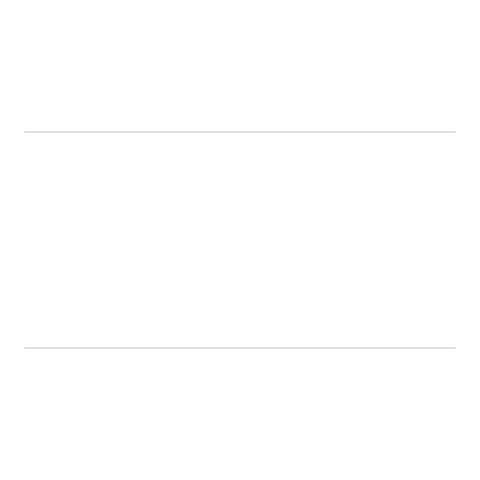 <?xml version="1.0" encoding="UTF-8"?>
<svg xmlns="http://www.w3.org/2000/svg" width="480" height="480" viewBox="0 0 480 480"><rect width="100%" height="100%" fill="white"/><g stroke="black" fill="none" stroke-linecap="round" stroke-linejoin="round"><path stroke-width="0.36" stroke-dasharray="2.4 1.8" d="M24 348L24 132L456 132L456 348L24 348"/><path stroke-width="0.72" d="M24 132L24 348L456 348L456 132L24 132"/></g></svg>
